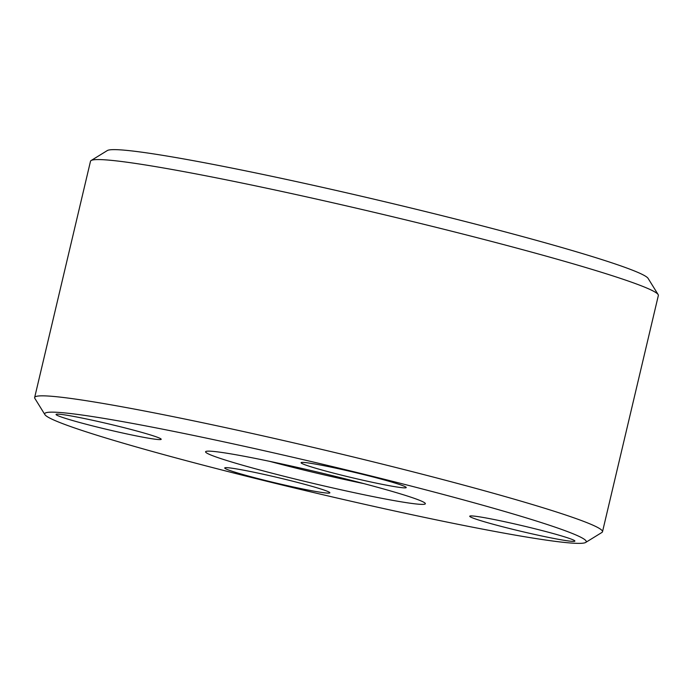 <?xml version="1.0" encoding="UTF-8"?>
<svg xmlns="http://www.w3.org/2000/svg" width="693" height="693" viewBox="0 0 693 693"><rect width="100%" height="100%" fill="white"/><g stroke="black" fill="none" stroke-linecap="round" stroke-linejoin="round"><path stroke-width="1.04" d="M269.577 461.33A102.651 5.466 -166.7 0 0 363.868 483.619M207.398 451.169A112.916 6.012 -166.7 0 0 205.812 451.507A112.916 6.012 -166.7 0 0 301.853 480.682A112.916 6.012 -166.7 0 0 423.544 504.348A112.916 6.012 -166.7 0 0 425.277 503.387A112.916 6.012 -166.7 0 0 323.259 473.432A112.916 6.012 -166.7 0 0 207.398 451.169M585.68 542.446L601.905 532.458A291.753 15.532 -166.7 0 0 602.503 531.748A291.753 15.532 -166.7 0 0 346.231 455.266A291.753 15.532 -166.7 0 0 39.345 395.928A291.753 15.532 -166.7 0 0 34.65 397.513A291.753 15.532 -166.7 0 0 34.867 398.423L44.898 414.613A278.239 14.813 -166.7 0 0 296.292 488.426A278.239 14.813 -166.7 0 0 581.774 543.286A278.239 14.813 -166.7 0 0 585.68 542.446A278.239 14.813 -166.7 0 0 349.029 470.564A278.239 14.813 -166.7 0 0 49.168 412.231A278.239 14.813 -166.7 0 0 44.898 414.613M602.503 531.748L658.35 295.487A291.753 15.532 -166.7 0 0 658.133 294.577A291.753 15.532 -166.7 0 0 394.534 217.186A291.753 15.532 -166.7 0 0 95.192 159.659A291.753 15.532 -166.7 0 0 91.095 160.542A291.753 15.532 -166.7 0 0 90.497 161.252L34.65 397.513M658.133 294.577L648.102 278.387A278.239 14.813 -166.7 0 0 396.708 204.574A278.239 14.813 -166.7 0 0 111.227 149.714A278.239 14.813 -166.7 0 0 107.32 150.554L91.095 160.542M531.852 527.997A54.028 2.876 13.3 0 1 574.887 541.086A54.028 2.876 13.3 0 1 512.759 529.313A54.028 2.876 13.3 0 1 469.733 516.224A54.028 2.876 13.3 0 1 531.852 527.997M301.94 462.404A54.028 2.876 13.3 0 1 358.775 473.397A54.028 2.876 13.3 0 1 406.228 487.56A54.028 2.876 13.3 0 1 405.362 487.855A54.028 2.876 13.3 0 1 348.527 476.862A54.028 2.876 13.3 0 1 301.074 462.699A54.028 2.876 13.3 0 1 301.94 462.404M99.09 427.52A54.028 2.876 13.3 0 1 56.055 414.44A54.028 2.876 13.3 0 1 118.182 426.212A54.028 2.876 13.3 0 1 161.209 439.293A54.028 2.876 13.3 0 1 99.09 427.52M329.002 493.113A54.028 2.876 13.3 0 1 272.167 482.12A54.028 2.876 13.3 0 1 224.714 467.957A54.028 2.876 13.3 0 1 225.58 467.662A54.028 2.876 13.3 0 1 282.415 478.655A54.028 2.876 13.3 0 1 329.868 492.818A54.028 2.876 13.3 0 1 329.002 493.113"/></g></svg>
